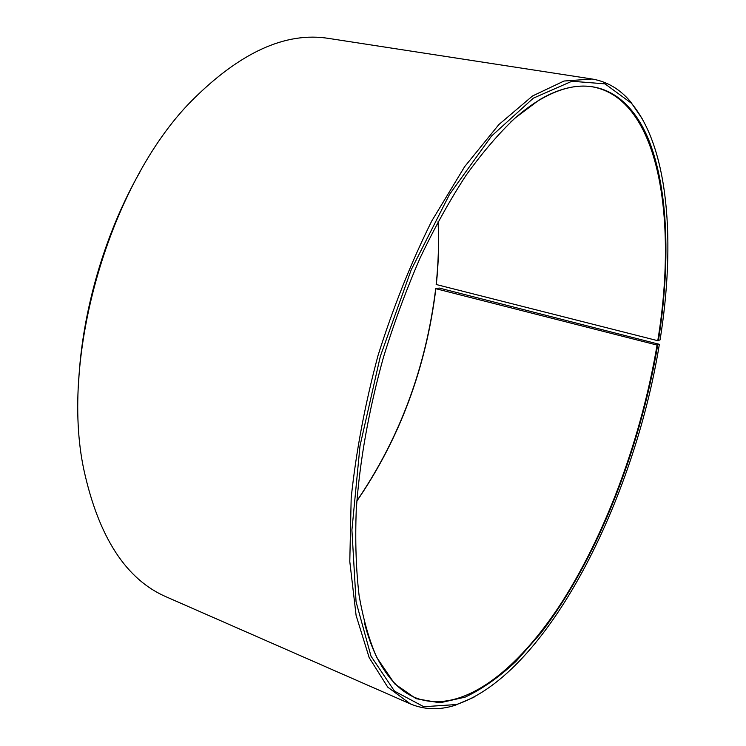 <?xml version="1.0" encoding="UTF-8"?>
<svg xmlns="http://www.w3.org/2000/svg" width="746" height="746" viewBox="0 0 746 746"><rect width="100%" height="100%" fill="white"/><g stroke="black" fill="none" stroke-linecap="round" stroke-linejoin="round"><path stroke-width="1.12" d="M435.85 288.702L439.245 288.049L659.361 344.326L657.067 345.072L435.85 288.702C426.171 367.601 399.828 438.415 356.83 501.144M657.067 345.072C641.774 435.655 607.859 529.38 562.95 600.511C518.19 670.561 461.149 716.085 414.776 697.473C399.772 691.113 387.053 677.564 376.609 656.816C371.937 647.295 367.965 636.282 364.691 623.787M510.609 122.13C520.074 113.336 529.334 106.174 538.379 100.645C558.325 88.737 576.332 84.121 592.399 86.806C659.725 99.022 677.676 219.958 657.776 340.698L436.158 284.496C438.406 263.133 439.04 242.18 438.07 221.637M438.191 221.422C439.189 242.086 438.555 263.161 436.298 284.664M435.711 288.553C426.041 367.368 399.753 438.144 356.849 500.892M78.61 382.857C81.92 311.987 104.71 233.619 139.931 172.028M474.055 697.174L454.929 705.352C439.263 710.276 424.409 709.791 410.365 703.898L166.517 596.977C126.223 579.717 98.677 537.334 83.888 469.849C59.549 356.672 109.802 183.908 191.041 101.447C239.727 52.416 285.709 31.416 328.977 38.466L592.128 79.011C607.132 81.566 619.926 89.128 630.519 101.689L642.269 118.847M410.365 703.898L387.715 687.113L369.167 657.618L356.103 615.441L349.79 561.542L351.18 498.011C356.038 451.806 364.971 404.341 377.998 355.609C393.142 307.492 411.055 262.639 431.738 221.03L464.646 166.666L498.878 124.563L532.532 95.973L564.004 81.034L592.128 79.011M659.361 344.326C634.296 499.503 547.723 673.769 456.477 704.532L423.821 706.723L394.503 691.15L371.023 656.2L356.056 601.761L351.916 530.024L360.02 445.81L380.339 356.29L411.205 269.828L449.53 194.408L491.502 136.089L533.334 98.174L571.893 81.258L604.997 83.85L631.377 103.209C668.929 147.932 675.624 243.14 660.079 339.878L657.776 340.698M657.692 345.1C639.863 450.5 596.669 560.451 540.747 633.233L516.213 661.161C499.326 677.004 482.298 689.006 465.122 697.146L439.916 702.807L416.082 698.685L394.662 683.812L376.814 657.571C369.177 640.171 363.265 619.404 359.078 595.28C356.019 569.357 355.077 540.841 356.262 509.723C359.712 460.907 368.785 410.067 383.481 357.203C394.112 322.682 406.328 289.597 420.129 257.92C434.629 227.53 449.941 200.003 466.064 175.319C482.401 152.585 498.748 133.487 515.104 118.027L538.957 100.113C590.45 69.369 629.717 91.991 649.309 141.348C668.705 191.601 670.29 265.007 658.401 340.717M631.377 103.209L630.519 101.689M456.477 704.532L454.929 705.352M376.609 656.816L376.814 657.571M538.379 100.645L538.957 100.113"/></g></svg>

